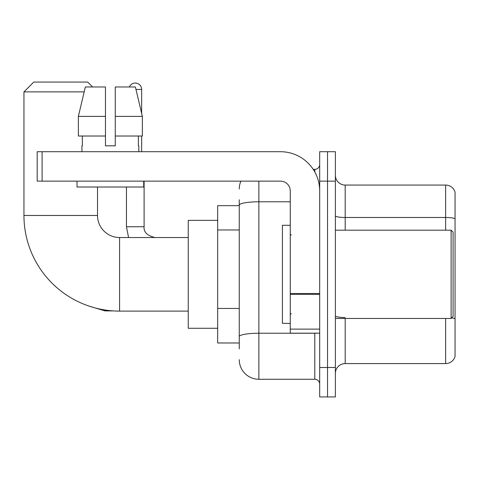 <?xml version="1.0" encoding="UTF-8"?>
<svg xmlns="http://www.w3.org/2000/svg" width="479" height="479" viewBox="0 0 479 479"><rect width="100%" height="100%" fill="white"/><g stroke="black" fill="none" stroke-linecap="round" stroke-linejoin="round"><path stroke-width="0.72" d="M239.255 205.659L217.676 205.659L217.676 342.982L239.255 342.982M239.255 348.868L239.255 199.773M319.685 367.507L319.685 396.935L327.534 396.935L327.534 367.507L327.534 396.935L335.384 396.935L335.384 367.507L327.534 367.507L327.534 181.14L327.534 367.507L319.685 367.507L319.685 181.14L327.534 181.14L327.534 151.711L327.534 181.14L335.384 181.14L335.384 367.507M335.384 181.14L335.384 151.711L319.685 151.711L319.685 181.14M258.87 181.14L258.87 379.278L314.781 379.278L314.781 333.174M313.218 169.368L314.781 169.368A4.904 4.904 0 0 0 319.685 164.465M239.255 224.088L239.255 205.198A19.615 3.407 180 0 1 258.87 201.791L290.262 201.791M319.685 384.182A4.904 4.904 0 0 0 314.781 379.278M239.255 188.983A19.615 19.615 0 0 1 240.895 181.14M258.87 379.278A19.615 19.615 0 0 1 239.255 359.657M335.384 373.392A9.808 9.808 0 0 1 345.191 363.585L445.632 363.585L445.632 318.463M455.05 192.121A9.808 9.808 0 0 0 445.632 185.062A9.808 9.808 0 0 1 455.05 192.121L455.05 356.52A9.808 9.808 0 0 1 445.632 363.585M455.05 218.711A9.808 1.7 180 0 0 445.632 217.484L445.632 185.062L345.191 185.062A9.808 9.808 0 0 1 335.384 175.254A9.808 9.808 0 0 0 345.191 185.062L345.191 230.183M115.271 145.826L105.464 145.826L115.271 145.826L105.464 145.826L115.271 145.826L115.271 86.974L135.395 86.974L142.359 116.397L142.359 136.018L115.271 136.018M129.396 86.974A6.377 6.377 0 0 1 141.658 89.423L141.658 113.409L142.359 116.397L115.271 116.397M188.247 311.105L119.588 311.105A95.638 95.638 0 0 1 23.95 215.466L23.95 91.878L33.758 82.065L87.705 82.065L92.615 86.974M119.588 311.105L119.588 237.536A22.07 22.07 0 0 1 97.518 215.466L97.518 187.02M84.172 91.878L23.95 91.878M217.676 220.37L188.247 220.37L188.247 328.271L217.676 328.271M141.658 136.018L141.658 151.711M319.685 333.174L290.262 333.174L290.262 293.507L319.685 293.507M319.685 190.947A39.236 39.236 0 0 0 280.454 151.711L42.098 151.711L42.098 181.14L280.454 181.14A9.808 9.808 0 0 1 290.262 190.947L290.262 293.507M42.098 181.14L37.194 181.14L37.194 151.711L42.098 151.711M81.921 145.826L82.346 145.826L81.921 145.826L81.921 151.711M138.814 145.826L138.383 145.826L138.814 145.826L138.814 151.711M138.383 136.018L138.383 145.826M105.464 116.397L78.37 116.397L85.34 86.974L105.464 86.974L105.464 145.826M82.346 145.826L82.346 136.018M77.017 181.14L77.017 187.02L143.718 187.02L143.718 181.14M105.464 136.018L78.37 136.018L78.37 116.397L85.34 86.974M142.359 136.018L142.359 116.397L135.395 86.974M451.128 230.183L453.086 232.141L453.086 316.499L451.128 318.463L451.128 230.183L335.384 230.183M290.262 225.28L282.412 225.28L282.412 323.367L290.262 323.367M239.255 229.974L217.676 229.974M239.255 308.446L217.676 308.446M316.487 333.174A4.904 0.85 0 0 1 314.781 333.228L258.87 333.228A19.615 3.407 180 0 0 239.255 336.635M314.781 171.949L314.781 169.368M345.191 318.463L345.191 363.585M445.632 230.183L445.632 217.484L345.191 217.484A9.808 1.7 0 0 1 335.384 215.778M455.05 318.763A9.808 1.7 180 0 0 451.691 317.894M345.191 317.535A9.808 1.7 -0 0 1 335.384 315.829M23.95 215.466L97.518 215.466M89.435 306.231L105.069 310.907L89.435 306.231L105.069 310.907L89.435 306.231L105.069 310.907L89.435 306.231L105.069 310.907L105.069 309.997M126.45 187.02L126.45 226.747L128.576 237.536L126.45 226.747L128.576 237.536L126.45 226.747L128.576 237.536L126.45 226.747L128.576 237.536L126.45 226.747L144.089 226.747M135.976 89.423L141.658 89.423M319.685 294.363L290.262 294.363M290.262 329.121L319.685 329.121M188.247 237.536L119.588 237.536M113.463 310.907L105.069 310.907M144.107 226.747C143.514 231.98 147.113 235.578 154.897 237.536C147.113 235.578 143.514 231.98 144.107 226.747C143.514 231.98 147.113 235.578 154.897 237.536C147.113 235.578 143.514 231.98 144.107 226.747C143.514 231.98 147.113 235.578 154.897 237.536C147.113 235.578 143.514 231.98 144.107 226.747C143.514 231.98 147.113 235.578 154.897 237.536C147.113 235.578 143.514 231.98 144.107 226.747L144.107 181.14M335.384 318.463L451.128 318.463M291.244 235.087L290.262 234.105M291.244 313.559L290.262 314.535"/></g></svg>
